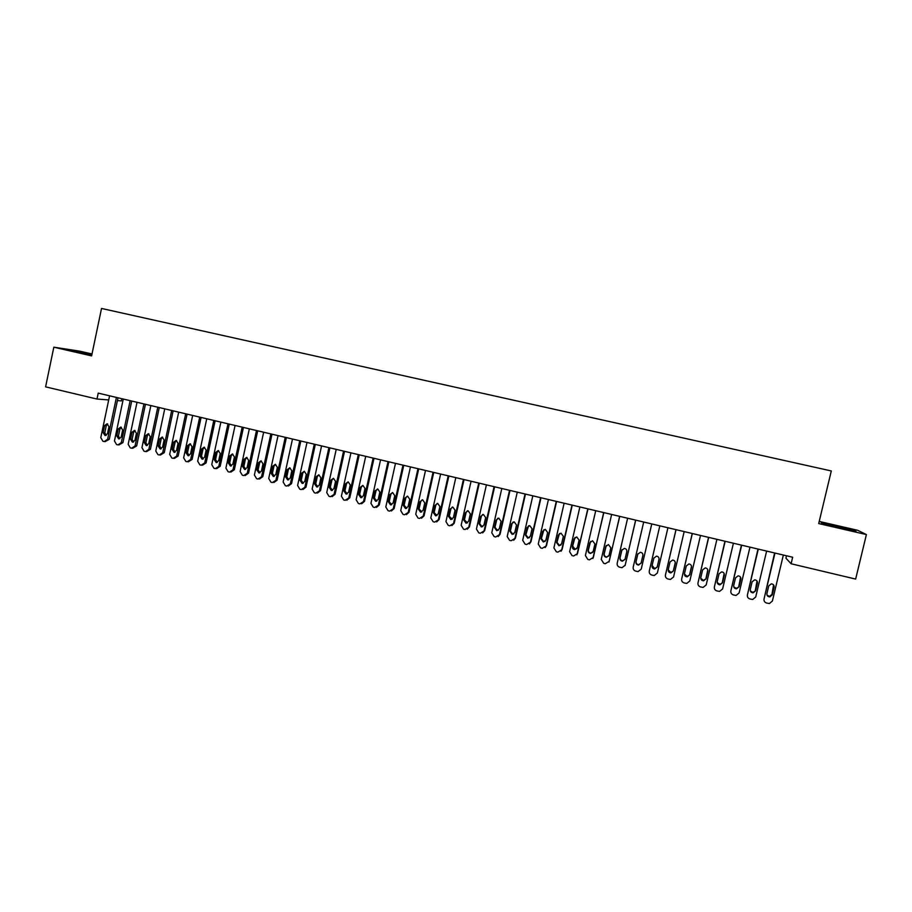 <?xml version="1.0" encoding="UTF-8"?>
<svg xmlns="http://www.w3.org/2000/svg" width="912" height="912" viewBox="0 0 912 912"><rect width="100%" height="100%" fill="white"/><g stroke="black" fill="none" stroke-linecap="round" stroke-linejoin="round"><path stroke-width="1.37" d="M121.82 398.704L121.364 400.892L117.42 400.585M92.009 353.97L79.834 351.177L53.831 347.187L45.6 386.859L96.991 399.046L108.699 399.935M53.831 347.187L91.61 355.897L101.528 308.45L831.299 470.945L818.702 523.568L866.4 534.569L857.633 530.282L819.215 521.436M786.497 555.773L785.916 558.167L791.103 563.764L855.65 579.074L866.4 534.569M791.103 563.764L792.665 557.232L98.234 393.129L96.991 399.046M823.342 523.83L856.003 531.354L836.224 525.779L821.29 522.679L823.342 523.83M91.93 354.369L68.856 349.923L91.747 355.258M783.351 555.032L772.384 601.042L769.42 603.539L766.616 603.037C764.632 602.353 763.777 601.008 764.039 599.013L774.972 553.06M774.607 552.968L764.039 599.013M772.259 594.886L769.831 596.881C767.744 596.71 766.775 595.604 766.924 593.587L768.759 585.869L771.29 583.851C773.33 584.09 774.265 585.185 774.106 587.157L772.259 594.886L771.962 594.396L769.546 596.391L767.072 595.24M773.558 584.877L771.962 594.396M766.627 551.076L755.717 596.984L752.708 599.48L749.972 598.979C748 598.295 747.145 596.961 747.407 594.966L758.294 549.115M757.975 549.035L747.407 594.966M755.592 590.839L753.13 592.846C751.078 592.64 750.12 591.546 750.28 589.551L752.104 581.845L754.657 579.838C756.664 580.089 757.587 581.183 757.427 583.133L755.592 590.839L752.902 592.355L750.359 591.033M757.017 581.035L755.341 590.36M749.972 547.143L739.119 592.948L736.087 595.445L733.408 594.943C731.447 594.259 730.603 592.925 730.854 590.942L741.684 545.182M741.422 545.125L730.854 590.942M739.005 586.815L736.52 588.821C734.491 588.605 733.556 587.51 733.704 585.538L735.528 577.843L738.104 575.848C740.077 576.11 740.989 577.205 740.829 579.12L739.005 586.815L736.337 588.354L733.738 586.815M740.544 577.239L738.811 586.359M848.969 529.895L828.153 525.027M822.305 523.249L854.305 531.001M91.827 354.871L76.289 351.895M71.797 350.71L91.873 354.665M733.408 543.233L722.612 588.935L719.545 591.421L716.923 590.919C714.974 590.246 714.13 588.913 714.381 586.929L725.154 541.283M724.949 541.226L714.381 586.929M722.486 582.814L719.99 584.809C717.983 584.581 717.071 583.486 717.22 581.537L719.032 573.865L721.631 571.87C723.581 572.143 724.47 573.238 724.299 575.141L722.486 582.814L719.853 584.353L717.197 582.586M724.151 573.5L722.35 582.369M716.923 539.334L706.184 584.934L703.084 587.419L700.519 586.929C698.581 586.245 697.737 584.923 697.988 582.939L708.704 537.396M708.544 537.362L697.988 582.939M706.059 578.835L703.54 580.83C701.567 580.579 700.655 579.496 700.815 577.558L702.616 569.909L705.227 567.914C707.153 568.199 708.031 569.282 707.86 571.174L706.059 578.835L703.46 580.385L700.758 578.333M707.815 569.818L705.968 578.402M700.507 535.458L689.825 580.955L686.713 583.441L684.182 582.939C682.256 582.266 681.424 580.944 681.674 578.972L692.333 533.52M692.231 533.497L681.674 578.972M689.7 574.868L687.169 576.863C685.22 576.601 684.331 575.518 684.49 573.602L686.28 565.964L688.902 563.969C690.794 564.266 691.661 565.349 691.501 567.23L689.7 574.868L687.135 576.43L684.422 574.081M691.524 566.181L689.666 574.446M684.182 531.593L673.546 576.988L670.411 579.473L667.937 578.983C666.022 578.311 665.19 576.988 665.441 575.016L676.043 529.678M675.986 529.667L665.441 575.016M673.421 570.923L670.879 572.907C668.952 572.645 668.074 571.562 668.234 569.658L670.012 562.043L672.646 560.048C674.527 560.356 675.382 561.439 675.211 563.297L673.421 570.923L670.901 572.497L668.2 569.829M675.279 562.601L673.444 570.513M667.926 527.752L657.347 573.055L654.2 575.529L651.761 575.039C649.857 574.366 649.025 573.055 649.276 571.083L659.821 525.848L649.276 571.083M657.221 566.99L654.668 568.974C652.764 568.7 651.898 567.617 652.057 565.736L653.836 558.133L656.469 556.149C658.327 556.468 659.171 557.54 659 559.387L657.221 566.99L654.748 568.575L652.114 565.508M659.057 559.056L657.29 566.603M651.749 523.933L641.227 569.134L638.058 571.607L635.664 571.117C633.772 570.445 632.939 569.134 633.19 567.173L643.69 522.029M641.227 569.111L651.772 523.944M641.102 563.08L638.537 565.064C636.656 564.779 635.801 563.707 635.96 561.838L637.727 554.257L640.372 552.273C642.208 552.592 643.04 553.664 642.869 555.488L641.102 563.08L638.662 564.676C636.793 564.391 635.938 563.32 636.097 561.461L637.887 553.766M635.641 520.125L625.176 565.223L622.007 567.697L619.647 567.207C617.755 566.546 616.934 565.235 617.185 563.274L627.627 518.233M625.073 565.588L635.721 520.148M625.062 559.193L622.474 561.176C620.616 560.88 619.772 559.808 619.932 557.95L621.688 550.381L624.344 548.408C626.156 548.739 626.989 549.811 626.818 551.623L625.062 559.193M624.959 559.501L622.657 560.8C620.798 560.504 619.955 559.432 620.126 557.585L622.03 549.594M619.624 516.34L609.205 561.336L605.294 563.707L603.698 563.32L601.247 559.398L611.633 514.459M608.954 562.043L619.75 516.374M609.091 555.328L606.503 557.3C604.656 556.993 603.824 555.921 603.995 554.086L605.739 546.539L608.395 544.555L610.835 547.77L609.091 555.328M608.874 555.91L606.731 556.936C604.895 556.628 604.063 555.568 604.223 553.744L606.263 545.479M603.676 512.578L593.313 557.471L589.414 559.843L587.83 559.455L585.39 555.545L595.73 510.697M592.891 558.463L603.847 512.612M593.188 551.475L590.6 553.436C588.776 553.128 587.955 552.056 588.115 550.244L589.859 542.708L592.515 540.736L594.932 543.928L593.188 551.475M592.834 552.296L590.873 553.094C589.061 552.786 588.24 551.714 588.4 549.902L590.588 541.432M587.795 508.828L577.49 553.618L573.614 555.989L572.041 555.602L569.612 551.703L579.884 506.958M576.897 554.861L588.023 508.873M577.364 547.633L574.777 549.605C572.975 549.286 572.155 548.215 572.314 546.413L574.047 538.889L576.703 536.917L579.097 540.109L577.364 547.633M576.874 548.648L575.096 549.263L572.656 546.083L574.982 537.442M571.995 505.088L561.746 549.788L557.882 552.148L556.32 551.771L553.892 547.884L564.129 503.23M560.983 551.236L562.111 549.457L572.269 505.157M561.621 543.814L559.022 545.775L556.594 542.594L558.315 535.093L560.971 533.132L563.342 536.302L561.621 543.814M560.983 545L559.398 545.456L556.981 542.287L559.444 533.509M556.274 501.372L546.071 545.98L542.23 548.329L540.668 547.952L538.262 544.076L548.431 499.525M545.137 547.588L546.482 545.65L556.594 501.452M545.946 540.018L543.347 541.979L540.941 538.798L542.651 531.32L545.319 529.359L547.656 532.528L545.946 540.018M545.182 541.329L543.769 541.671L541.375 538.502L543.974 529.621M540.622 497.678L530.465 542.184L526.646 544.532L525.095 544.156L522.69 540.292L532.813 495.832M529.382 543.917L530.932 541.865L540.987 497.758M530.339 536.233L527.74 538.194L525.369 535.025L527.068 527.558L529.724 525.597L532.049 528.755L530.339 536.233M529.462 537.647L528.219 537.886L525.848 534.74L528.55 525.791M525.038 493.996L514.938 538.399L511.13 540.748L509.591 540.371L507.197 536.518L517.275 492.161M513.718 540.246L515.451 538.103L525.46 494.087M514.813 532.471L512.213 534.421L509.865 531.263L511.552 523.807L514.208 521.858L516.511 525.004L514.813 532.471M513.832 533.953L512.738 534.136L510.389 530.989L512.077 523.556L513.194 521.983M509.534 490.325L499.48 534.637L495.695 536.986L494.156 536.609L491.773 532.768L501.805 488.501M498.146 536.575L500.038 534.352L510.002 490.439M499.354 528.721L496.755 530.67L494.429 527.524L496.117 520.091L498.761 518.141L501.041 521.276L499.354 528.721M498.283 530.271L497.325 530.396L494.999 527.261L496.675 519.851L497.884 518.221M494.087 486.677L484.09 530.898L480.328 533.246L478.789 532.87L476.429 529.028L486.404 484.865M482.653 532.893L484.694 530.624L494.612 486.803M483.976 524.993L481.376 526.931L479.062 523.807L480.738 516.374L483.394 514.436L485.651 517.56L483.976 524.993M482.813 526.589L481.981 526.68L479.678 523.556L481.354 516.146L482.63 514.482M478.732 483.052L468.779 527.17L465.029 529.507L463.501 529.142L461.153 525.312L471.071 481.24M467.24 529.222L469.429 526.908L479.29 483.178M468.654 521.276L466.055 523.214L463.775 520.091L465.439 512.692L468.084 510.743L470.33 513.866L468.654 521.276M467.434 522.918L464.436 519.851L466.1 512.476L467.446 510.777M463.433 479.438L453.538 523.465L449.798 525.802L448.282 525.426L445.945 521.607L455.818 477.637M451.919 525.551L454.233 523.214L464.037 479.575M453.412 517.583L450.813 519.521L448.544 516.409L450.209 509.01L452.854 507.072L455.077 510.184L453.412 517.583M452.135 519.259L449.263 516.181L450.916 508.805L452.306 507.083M448.214 475.836L438.364 519.772L434.648 522.109L433.132 521.732L430.795 517.925L440.621 474.046M436.677 521.892L439.105 519.532L448.864 475.996M438.239 513.901L435.64 515.839L433.394 512.726L435.047 505.351L437.692 503.424L439.892 506.525L438.239 513.901M436.905 515.599L434.158 512.521L435.799 505.168L437.236 503.424M433.052 472.256L423.259 516.089L419.554 518.426L418.049 518.062L415.735 514.265L425.505 470.467M421.515 518.244L424.046 515.873L433.759 472.416M423.134 510.241L420.546 512.168L418.312 509.078L419.953 501.714L422.598 499.787L424.775 502.877L423.134 510.241M421.766 511.963L419.11 508.873L420.751 501.532L422.222 499.776M417.97 468.688L408.223 512.43L404.54 514.767L403.047 514.402L400.733 510.606L410.457 466.91M406.433 514.607L409.055 512.225L418.711 468.871M408.097 506.593L405.509 508.52L403.298 505.43L404.939 498.089L407.573 496.162L409.739 499.252L408.097 506.593M406.695 508.326L404.141 505.248L405.772 497.918L407.276 496.151M402.956 465.143L393.254 508.793L389.595 511.119L388.102 510.754L385.799 506.981L395.477 463.376M391.419 510.982L394.121 508.588L403.742 465.325M393.129 502.968L390.553 504.895L388.352 501.817L389.983 494.486L392.616 492.56L394.759 495.638L393.129 502.968M391.693 504.712L389.242 501.634L390.86 494.327L392.388 492.548M388.01 461.609L378.355 505.168L374.707 507.494L373.225 507.129L370.933 503.356L380.566 459.853M376.485 507.38L379.267 504.974L388.843 461.803M378.229 499.354L375.653 501.269L373.475 498.203L375.094 490.895L377.716 488.969L379.848 492.035L378.229 499.354M376.781 501.11L374.41 498.032L376.018 490.747L377.568 488.957M373.133 458.098L363.523 501.554L359.898 503.88L358.416 503.515L356.136 499.765L365.712 456.342M361.619 503.777L364.481 501.383L374 458.303M363.398 495.763L360.821 497.678L358.667 494.612L360.274 487.316L362.896 485.401L365.017 488.456L363.398 495.763M361.927 497.519L359.647 494.452L361.243 487.179L362.805 485.389M358.313 454.598L348.76 497.963L345.146 500.278L343.676 499.924L341.396 496.174L350.938 452.854M346.834 500.186L349.763 497.804L359.237 454.814M348.635 492.184L346.07 494.087L343.927 491.044L345.534 483.759L348.145 481.844L350.242 484.899L348.635 492.184M347.153 493.939L344.941 490.895L346.537 483.634L348.11 481.844M343.573 451.109L334.066 494.395L330.463 496.698L329.004 496.345L326.735 492.605L336.22 449.377M332.116 496.618L335.103 494.236L344.531 451.337M333.94 488.615L331.375 490.531L329.243 487.487L330.839 480.214L333.45 478.31L335.536 481.342L333.94 488.615M331.375 490.531L332.424 490.382L330.304 487.35L331.9 480.1L333.473 478.31M328.89 447.644L319.428 490.827L315.848 493.141L314.389 492.788L312.132 489.06L321.583 445.911M317.467 493.061L320.511 490.69L329.893 447.883M319.303 485.07L316.749 486.974L314.64 483.941L316.225 476.691L318.824 474.787L320.899 477.82L319.303 485.07M317.809 486.837L315.734 483.816L317.319 476.588L318.892 474.799M314.287 444.19L304.859 487.282L301.302 489.596L299.843 489.242L297.608 485.515L307.002 442.468M302.898 489.527L305.987 487.156L315.324 444.44M304.745 481.536L302.191 483.44L300.094 480.419L301.678 473.18L304.266 471.276L306.318 474.297L304.745 481.536M303.24 483.303L301.234 480.305L302.807 473.089L304.38 471.299M299.74 440.747L290.358 483.759L286.813 486.062L285.365 485.708L283.142 482.003L292.49 439.037M288.386 485.993L291.532 483.634L300.823 441.009M290.244 478.025L287.69 479.917L285.616 476.908L287.189 469.68L289.777 467.788L291.817 470.797L290.244 478.025M288.739 479.792L286.801 476.805L288.363 469.6L289.936 467.81M285.251 437.327L275.926 480.248L272.392 482.551L270.955 482.197L268.732 478.492L278.035 435.628M273.896 482.505L277.134 480.134L286.379 437.6M275.8 474.525L273.258 476.417L271.195 473.408L272.768 466.203L275.344 464.311L277.373 467.32L275.8 474.525M274.307 476.292L272.426 473.317L273.976 466.135L275.549 464.345M270.841 433.918L261.55 476.748L258.039 479.039L256.614 478.697L254.391 475.004L263.659 432.22M259.475 479.017L262.804 476.645L272.004 434.203M261.436 471.037L258.894 472.929L256.853 469.931L258.404 462.737L260.98 460.845L262.998 463.843L261.436 471.037M259.931 472.804L258.107 469.851L259.669 462.68L261.22 460.891M256.489 430.532L247.243 473.271L243.755 475.562L242.318 475.209L240.118 471.527L249.329 428.845M245.123 475.551L248.543 473.18L257.697 430.817M247.129 467.571L244.598 469.463L242.558 466.465L244.108 459.295L246.673 457.402L248.68 460.389L247.129 467.571M245.636 469.338L243.869 466.397L245.408 459.238L246.958 457.459M242.193 427.158L233.005 469.805L229.528 472.097L228.103 471.743L225.902 468.073L235.079 425.471M230.839 472.097L234.338 469.726L243.447 427.454M232.879 464.117L230.36 465.998L228.342 463.022L229.881 455.863L232.435 453.971L234.43 456.958L232.879 464.117M231.397 465.872L229.676 462.954L231.215 455.818L232.765 454.039M227.977 423.795L218.823 466.351L215.357 468.643L213.944 468.289L211.755 464.63L220.886 422.119M216.623 468.654L220.191 466.283L229.265 424.103M218.709 460.685L216.19 462.566L214.183 459.58L215.711 452.443L218.264 450.562L220.237 453.526L218.709 460.685M217.227 462.441L215.563 459.534L217.09 452.409L218.618 450.642M213.807 420.443L204.71 462.92L201.256 465.2L199.853 464.858L197.676 461.198L206.75 418.779M202.475 465.223L206.112 462.851L215.141 420.763M204.584 457.254L202.076 459.135L200.081 456.171L201.609 449.035L204.151 447.165L206.112 450.129L204.584 457.254M203.125 459.01L201.506 456.125L203.023 449.023L204.539 447.256M199.717 417.115L190.654 459.5L187.211 461.78L185.82 461.438L183.654 457.79L192.683 415.45M188.385 461.803L192.101 459.443L201.085 417.434M190.528 453.857L188.032 455.726L186.048 452.762L187.564 445.649L190.106 443.779L192.056 446.732L190.528 453.857M189.08 455.601L187.507 452.74L189.023 445.637L190.528 443.882M185.672 413.797L176.654 456.091L173.234 458.371L171.844 458.029L169.689 454.393L178.684 412.144M174.363 458.405L178.148 456.057L187.085 414.128M176.54 450.46L174.044 452.329L172.072 449.377L173.588 442.274L176.107 440.405L178.057 443.357L176.54 450.46M175.093 452.204L173.565 449.354L175.081 442.274L176.575 440.519M171.695 410.491L162.724 452.705L159.326 454.974L157.936 454.643L155.781 451.007L164.741 408.85M160.409 455.02L164.251 452.671L173.143 410.833M162.61 447.085L160.113 448.943L158.164 446.002L159.668 438.923L162.188 437.053L164.114 439.994L162.61 447.085M161.173 448.818L159.691 445.991L161.196 438.934L162.678 437.179M157.787 407.208L148.861 449.331L145.464 451.6L144.085 451.258L141.941 447.644L150.856 405.566M146.513 451.645L150.412 449.308L159.269 407.561M148.736 443.722L146.251 445.58L144.313 442.651L145.806 435.571L148.325 433.713L150.241 436.643L148.736 443.722M147.322 445.444L145.886 442.651L147.379 435.594L148.838 433.85M143.936 403.936L135.044 445.968L131.67 448.237L130.291 447.895L128.17 444.292L137.028 402.306M132.673 448.282L136.64 445.957L145.453 404.29M134.93 440.371L132.457 442.229L130.519 439.299L132.012 432.242L134.52 430.384L136.424 433.314L134.93 440.371M133.528 442.092L132.126 439.31L133.619 432.277L135.056 430.544M130.142 400.676L121.296 442.616L117.933 444.885L116.565 444.554L114.445 440.952L123.268 399.046M118.913 444.942L122.926 442.616L131.704 401.041M121.182 437.042L118.708 438.9L116.793 435.97L118.275 428.936L120.772 427.078L122.664 429.985L121.182 437.042M119.791 438.752L118.435 435.993L119.917 428.971L121.342 427.238M116.417 397.427L107.605 439.288L104.264 441.556L102.896 441.226L100.787 437.635L109.565 395.808M105.199 441.613L109.28 439.299L118.001 397.803M107.491 433.724L105.028 435.571L103.124 432.664L104.595 425.63L107.08 423.784L108.961 426.691L107.491 433.724M106.123 435.423L104.8 432.687L106.271 425.687L107.684 423.955M494.429 527.524L494.999 527.261M484.694 530.624L484.09 530.898M479.062 523.807L479.678 523.556M480.738 516.374L481.354 516.146M469.429 526.908L468.779 527.17M463.775 520.091L464.436 519.851M465.439 512.692L466.1 512.476M454.233 523.214L453.538 523.465M448.544 516.409L449.263 516.181M450.209 509.01L450.916 508.805M439.105 519.532L438.364 519.772M433.394 512.726L434.158 512.521M435.047 505.351L435.799 505.168M424.046 515.873L423.259 516.089M418.312 509.078L419.11 508.873M419.953 501.714L420.751 501.532M409.055 512.225L408.223 512.43M403.298 505.43L404.141 505.248M404.939 498.089L405.772 497.918M394.121 508.588L393.254 508.793M388.352 501.817L389.242 501.634M389.983 494.486L390.86 494.327M379.267 504.974L378.355 505.168M373.475 498.203L374.41 498.032M375.094 490.895L376.018 490.747M364.481 501.383L363.523 501.554M358.667 494.612L359.647 494.452M360.274 487.316L361.243 487.179M349.763 497.804L348.76 497.963M343.927 491.044L344.941 490.895M345.534 483.759L346.537 483.634M335.103 494.236L334.066 494.395M329.243 487.487L330.304 487.35M330.839 480.214L331.9 480.1M320.511 490.69L319.428 490.827M314.64 483.941L315.734 483.816M316.225 476.691L317.319 476.588M305.987 487.156L304.859 487.282M300.094 480.419L301.234 480.305M301.678 473.18L302.807 473.089M291.532 483.634L290.358 483.759M285.616 476.908L286.801 476.805M287.189 469.68L288.363 469.6M277.134 480.134L275.926 480.248M271.195 473.408L272.426 473.317M272.768 466.203L273.976 466.135M262.804 476.645L261.55 476.748M256.853 469.931L258.107 469.851M258.404 462.737L259.669 462.68M248.543 473.18L247.243 473.271M242.558 466.465L243.869 466.397M244.108 459.295L245.408 459.238M234.338 469.726L233.005 469.805M228.342 463.022L229.676 462.954M229.881 455.863L231.215 455.818M220.191 466.283L218.823 466.351M214.183 459.58L215.563 459.534M215.711 452.443L217.09 452.409M206.112 462.851L204.71 462.92M200.081 456.171L201.506 456.125M201.609 449.035L203.023 449.023M192.101 459.443L190.654 459.5M186.048 452.762L187.507 452.74M187.564 445.649L189.023 445.637M178.148 456.057L176.654 456.091M172.072 449.377L173.565 449.354M173.588 442.274L175.081 442.274M164.251 452.671L162.724 452.705M158.164 446.002L159.691 445.991M159.668 438.923L161.196 438.934M150.412 449.308L148.861 449.331M144.313 442.651L145.886 442.651M145.806 435.571L147.379 435.594M136.64 445.957L135.044 445.968M130.519 439.299L132.126 439.31M132.012 432.242L133.619 432.277M122.926 442.616L121.296 442.616M116.793 435.97L118.435 435.993M118.275 428.936L119.917 428.971M109.28 439.299L107.605 439.288M103.124 432.664L104.8 432.687M104.595 425.63L106.271 425.687M496.755 530.67L497.325 530.396M481.376 526.931L481.981 526.68M466.055 523.214L466.716 522.975M450.813 519.521L451.52 519.281M435.64 515.839L436.392 515.611M420.546 512.168L421.333 511.963M405.509 508.52L406.353 508.326M390.553 504.895L391.43 504.701M375.653 501.269L376.576 501.098M360.821 497.678L361.79 497.507M346.07 494.087L347.073 493.939M316.749 486.974L317.775 486.848M302.191 483.44L303.16 483.337M287.69 479.917L288.614 479.837M273.258 476.417L274.136 476.349M258.894 472.929L259.726 472.872M244.598 469.463L245.385 469.406M230.36 465.998L231.112 465.964M216.19 462.566L216.896 462.532M202.076 459.135L202.749 459.112M188.032 455.726L188.67 455.704M174.044 452.329L174.659 452.318M160.113 448.943L160.706 448.943M146.251 445.58L146.821 445.58"/></g></svg>
